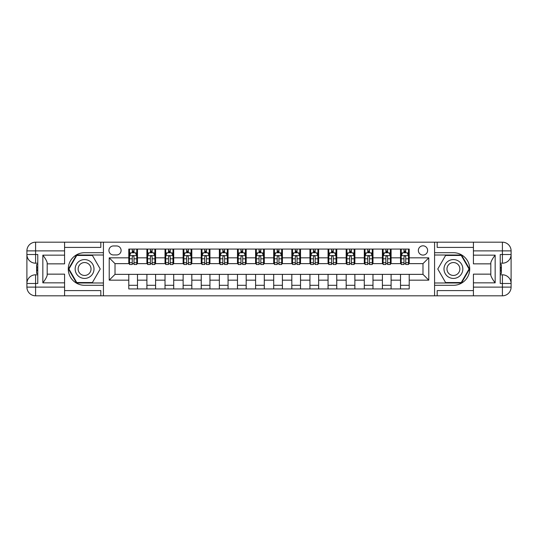 <?xml version="1.0" encoding="UTF-8"?>
<svg xmlns="http://www.w3.org/2000/svg" width="538" height="538" viewBox="0 0 538 538"><rect width="100%" height="100%" fill="white"/><g stroke="black" fill="none" stroke-linecap="round" stroke-linejoin="round"><path stroke-width="0.81" d="M422.982 245.812A4.64 4.64 0 0 0 418.349 250.452A4.64 4.64 0 0 0 422.982 255.086A4.64 4.64 0 0 0 427.623 250.452A4.64 4.64 0 0 0 422.982 245.812M64.58 290.594L100.814 290.594L100.814 295.813L473.42 295.813L473.42 287.117L502.405 287.117L502.405 283.492L500.232 283.492L500.232 254.508L502.405 254.508L502.405 250.883L473.42 250.883L473.42 255.16L495.155 255.16L495.155 282.84C492.842 279.861 491.389 277.352 490.811 275.308L490.811 262.692C491.389 260.648 492.842 258.139 495.155 255.16M113.424 254.945L116.612 254.945A4.492 4.492 0 0 0 121.104 250.452A4.492 4.492 0 0 0 116.612 245.953L113.424 245.953A4.492 4.492 0 0 0 108.932 250.452A4.492 4.492 0 0 0 113.424 254.945M434.576 252.699L434.576 285.301L453.42 285.301A16.301 16.301 0 0 0 469.721 269A16.301 16.301 0 0 0 453.42 252.699L434.576 252.699L434.576 242.187L64.58 242.187L64.58 250.883L35.595 250.883L35.595 254.508L37.768 254.508L37.768 283.492L35.595 283.492L35.595 287.117L64.58 287.117L64.58 282.84L42.845 282.84L42.845 255.16C45.158 258.139 46.611 260.648 47.189 262.692L47.189 275.308C46.611 277.352 45.158 279.861 42.845 282.84M103.424 285.301L103.424 252.699L84.58 252.699A16.301 16.301 0 0 0 68.279 269A16.301 16.301 0 0 0 84.58 285.301L103.424 285.301L103.424 295.813M128.784 280.157L109.221 280.157L109.221 257.843L128.784 257.843L128.784 263.64L115.018 263.64L115.018 274.36L128.784 274.36L128.784 288.926L409.216 288.926L409.216 274.36L422.982 274.36L422.982 263.64L409.216 263.64L409.216 257.843L428.779 257.843L428.779 280.157L409.216 280.157M409.216 257.843L409.216 249.074L128.784 249.074L128.784 257.843M400.521 249.074L400.521 263.64L401.247 263.64M403.998 263.64L405.739 263.64M408.49 263.64L409.216 263.64M400.521 263.64L390.373 263.64M382.404 249.074L382.404 263.64L383.13 263.64M385.88 263.64L387.622 263.64M382.404 263.64L372.262 263.64M364.287 249.074L364.287 263.64L365.013 263.64M367.77 263.64L369.505 263.64M364.287 263.64L354.145 263.64M346.176 249.074L346.176 263.64L346.896 263.64M349.653 263.64L351.388 263.64M346.176 263.64L336.028 263.64M328.059 249.074L328.059 263.64L328.785 263.64M331.536 263.64L333.278 263.64M328.059 263.64L317.911 263.64M309.942 249.074L309.942 263.64L310.668 263.64M313.419 263.64L315.16 263.64M309.942 263.64L299.794 263.64M291.825 249.074L291.825 263.64L292.551 263.64M295.301 263.64L297.043 263.64M291.825 263.64L281.683 263.64M273.707 249.074L273.707 263.64L274.434 263.64M277.191 263.64L278.926 263.64M273.707 263.64L263.566 263.64M255.597 249.074L255.597 263.64L256.317 263.64M259.074 263.64L260.809 263.64M255.597 263.64L245.449 263.64M237.48 249.074L237.48 263.64L238.206 263.64M240.957 263.64L242.699 263.64M237.48 263.64L227.332 263.64M219.363 249.074L219.363 263.64L220.089 263.64M222.84 263.64L224.581 263.64M219.363 263.64L209.215 263.64M201.246 249.074L201.246 263.64L201.972 263.64M204.722 263.64L206.464 263.64M201.246 263.64L191.104 263.64M183.128 249.074L183.128 263.64L183.855 263.64M186.612 263.64L188.347 263.64M183.128 263.64L172.987 263.64M165.018 249.074L165.018 263.64L165.738 263.64M168.495 263.64L170.23 263.64M165.018 263.64L154.87 263.64M146.901 249.074L146.901 263.64L147.627 263.64M150.378 263.64L152.119 263.64M146.901 263.64L136.753 263.64M128.784 263.64L129.51 263.64M132.261 263.64L134.002 263.64M128.784 274.36L137.479 274.36L137.479 288.926M409.216 274.36L137.479 274.36M137.479 249.074L137.479 263.64M128.784 252.699L129.51 252.699M132.261 252.699L134.002 252.699M136.753 252.699L137.479 252.699M128.784 285.301L137.479 285.301M146.901 274.36L146.901 288.926M155.596 249.074L155.596 263.64M146.901 252.699L147.627 252.699M150.378 252.699L152.119 252.699M154.87 252.699L155.596 252.699M155.596 274.36L155.596 288.926M146.901 285.301L155.596 285.301M165.018 274.36L165.018 288.926M173.713 274.36L173.713 288.926M165.018 285.301L173.713 285.301M173.713 249.074L173.713 263.64M165.018 252.699L165.738 252.699M168.495 252.699L170.23 252.699M172.987 252.699L173.713 252.699M183.128 274.36L183.128 288.926M191.824 274.36L191.824 288.926M183.128 285.301L191.824 285.301M191.824 249.074L191.824 263.64M183.128 252.699L183.855 252.699M186.612 252.699L188.347 252.699M191.104 252.699L191.824 252.699M201.246 274.36L201.246 288.926M209.941 274.36L209.941 288.926M201.246 285.301L209.941 285.301M209.941 249.074L209.941 263.64M201.246 252.699L201.972 252.699M204.722 252.699L206.464 252.699M209.215 252.699L209.941 252.699M219.363 274.36L219.363 288.926M228.058 274.36L228.058 288.926M219.363 285.301L228.058 285.301M228.058 249.074L228.058 263.64M219.363 252.699L220.089 252.699M222.84 252.699L224.581 252.699M227.332 252.699L228.058 252.699M237.48 274.36L237.48 288.926M246.175 274.36L246.175 288.926M237.48 285.301L246.175 285.301M246.175 249.074L246.175 263.64M237.48 252.699L238.206 252.699M240.957 252.699L242.699 252.699M245.449 252.699L246.175 252.699M255.597 274.36L255.597 288.926M264.293 274.36L264.293 288.926M255.597 285.301L264.293 285.301M264.293 249.074L264.293 263.64M255.597 252.699L256.317 252.699M259.074 252.699L260.809 252.699M263.566 252.699L264.293 252.699M273.707 274.36L273.707 288.926M282.403 274.36L282.403 288.926M273.707 285.301L282.403 285.301M282.403 249.074L282.403 263.64M273.707 252.699L274.434 252.699M277.191 252.699L278.926 252.699M281.683 252.699L282.403 252.699M291.825 274.36L291.825 288.926M300.52 274.36L300.52 288.926M291.825 285.301L300.52 285.301M300.52 249.074L300.52 263.64M291.825 252.699L292.551 252.699M295.301 252.699L297.043 252.699M299.794 252.699L300.52 252.699M309.942 274.36L309.942 288.926M318.637 274.36L318.637 288.926M309.942 285.301L318.637 285.301M318.637 249.074L318.637 263.64M309.942 252.699L310.668 252.699M313.419 252.699L315.16 252.699M317.911 252.699L318.637 252.699M328.059 274.36L328.059 288.926M336.754 274.36L336.754 288.926M328.059 285.301L336.754 285.301M336.754 249.074L336.754 263.64M328.059 252.699L328.785 252.699M331.536 252.699L333.278 252.699M336.028 252.699L336.754 252.699M346.176 274.36L346.176 288.926M354.872 274.36L354.872 288.926M346.176 285.301L354.872 285.301M354.872 249.074L354.872 263.64M346.176 252.699L346.896 252.699M349.653 252.699L351.388 252.699M354.145 252.699L354.872 252.699M364.287 274.36L364.287 288.926M372.982 274.36L372.982 288.926M364.287 285.301L372.982 285.301M372.982 249.074L372.982 263.64M364.287 252.699L365.013 252.699M367.77 252.699L369.505 252.699M372.262 252.699L372.982 252.699M382.404 274.36L382.404 288.926M391.099 274.36L391.099 288.926M382.404 285.301L391.099 285.301M391.099 249.074L391.099 263.64M382.404 252.699L383.13 252.699M385.88 252.699L387.622 252.699M390.373 252.699L391.099 252.699M400.521 274.36L400.521 288.926M400.521 285.301L409.216 285.301M400.521 252.699L401.247 252.699M403.998 252.699L405.739 252.699M408.49 252.699L409.216 252.699M115.018 263.64L109.221 257.843M115.018 274.36L109.221 280.157M428.779 257.843L422.982 263.64M428.779 280.157L422.982 274.36M134.002 250.957L132.261 250.957M136.753 262.692L134.002 262.692L134.002 264.508L136.753 264.508L136.753 255.664L135.307 252.766L130.956 252.766L129.51 255.664L129.51 264.508L132.261 264.508L132.261 262.692L129.51 262.692M129.51 255.664L129.51 249.074M136.753 255.664L136.753 249.074M132.261 252.766L132.261 249.074M134.002 249.074L134.002 252.766M134.002 262.692L134.002 256.754C133.424 255.637 132.839 255.637 132.261 256.754L132.261 262.692M152.119 250.957L150.378 250.957M154.87 262.692L152.119 262.692L152.119 264.508L154.87 264.508L154.87 255.664L153.424 252.766L149.073 252.766L147.627 255.664L147.627 264.508L150.378 264.508L150.378 262.692L147.627 262.692M147.627 255.664L147.627 249.074M154.87 255.664L154.87 249.074M150.378 252.766L150.378 249.074M152.119 249.074L152.119 252.766M152.119 262.692L152.119 256.754C151.534 255.637 150.956 255.637 150.378 256.754L150.378 262.692M170.23 250.957L168.495 250.957M172.987 262.692L170.23 262.692L170.23 264.508L172.987 264.508L172.987 255.664L171.535 252.766L167.19 252.766L165.738 255.664L165.738 264.508L168.495 264.508L168.495 262.692L165.738 262.692M165.738 255.664L165.738 249.074M172.987 255.664L172.987 249.074M168.495 252.766L168.495 249.074M170.23 249.074L170.23 252.766M170.23 262.692L170.23 256.754C169.652 255.637 169.073 255.637 168.495 256.754L168.495 262.692M188.347 250.957L186.612 250.957M191.104 262.692L188.347 262.692L188.347 264.508L191.104 264.508L191.104 255.664L189.652 252.766L185.307 252.766L183.855 255.664L183.855 264.508L186.612 264.508L186.612 262.692L183.855 262.692M183.855 255.664L183.855 249.074M191.104 255.664L191.104 249.074M186.612 252.766L186.612 249.074M188.347 249.074L188.347 252.766M188.347 262.692L188.347 256.754C187.769 255.637 187.19 255.637 186.612 256.754L186.612 262.692M206.464 250.957L204.722 250.957M209.215 262.692L206.464 262.692L206.464 264.508L209.215 264.508L209.215 255.664L207.769 252.766L203.418 252.766L201.972 255.664L201.972 264.508L204.722 264.508L204.722 262.692L201.972 262.692M201.972 255.664L201.972 249.074M209.215 255.664L209.215 249.074M204.722 252.766L204.722 249.074M206.464 249.074L206.464 252.766M206.464 262.692L206.464 256.754C205.886 255.637 205.308 255.637 204.722 256.754L204.722 262.692M79.873 260.843A9.422 9.422 0 0 0 76.423 273.707A9.422 9.422 0 0 0 89.288 277.157A9.422 9.422 0 0 0 92.738 264.293A9.422 9.422 0 0 0 79.873 260.843M81.359 263.412A6.449 6.449 0 0 0 78.999 272.221A6.449 6.449 0 0 0 87.808 274.588A6.449 6.449 0 0 0 90.169 265.779A6.449 6.449 0 0 0 81.359 263.412M100.229 269L92.401 282.551L76.759 282.551L68.931 269L76.759 255.449L92.401 255.449L100.229 269M448.712 277.157A9.422 9.422 0 0 0 461.577 273.707A9.422 9.422 0 0 0 458.127 260.843A9.422 9.422 0 0 0 445.262 264.293A9.422 9.422 0 0 0 448.712 277.157M450.192 274.588A6.449 6.449 0 0 0 459.001 272.221A6.449 6.449 0 0 0 456.641 263.412A6.449 6.449 0 0 0 447.831 265.779A6.449 6.449 0 0 0 450.192 274.588M445.599 255.449L461.241 255.449L469.069 269L461.241 282.551L445.599 282.551L437.771 269L445.599 255.449M103.424 252.699L103.424 242.187M42.845 255.16L64.58 255.16L64.58 250.883M64.58 255.16L64.58 263.855L47.189 263.855M64.58 287.117L64.58 295.813L35.595 295.813A8.695 8.695 0 0 1 26.9 287.117L26.9 250.883A8.695 8.695 0 0 1 35.595 242.187L64.58 242.187M47.189 274.145L64.58 274.145L64.58 282.84M100.814 295.813L64.58 295.813M26.9 283.492A8.695 8.695 0 0 1 35.595 274.797A8.695 8.695 0 0 0 26.9 283.492L35.595 283.492L35.595 274.797L37.768 274.797M37.768 263.203L35.595 263.203L35.595 254.508L26.9 254.508A8.695 8.695 0 0 0 35.595 263.203A8.695 8.695 0 0 1 26.9 254.508M100.814 242.187L100.814 247.406L64.58 247.406M103.424 255.012L76.504 255.012L68.434 269L76.504 282.988L103.424 282.988M37.768 264.541L36.611 264.541L36.611 270.278L37.768 270.278M36.611 268.933L37.768 268.933M36.611 267.332L37.768 267.332M36.611 267.07L37.768 267.07M36.611 270.278L36.611 273.459L37.768 273.459M36.611 270.567L37.768 270.567M434.576 285.301L434.576 295.813M434.576 242.187L502.405 242.187L502.405 250.883L511.1 250.883L511.1 287.117A8.695 8.695 0 0 1 502.405 295.813L473.42 295.813M495.155 282.84L473.42 282.84L473.42 287.117M473.42 282.84L473.42 274.145L490.811 274.145M490.811 263.855L473.42 263.855L473.42 255.16M473.42 250.883L473.42 242.187M511.1 254.508A8.695 8.695 0 0 1 502.405 263.203A8.695 8.695 0 0 0 511.1 254.508L502.405 254.508L502.405 263.203L500.232 263.203M500.232 274.797L502.405 274.797L502.405 283.492L511.1 283.492A8.695 8.695 0 0 0 502.405 274.797A8.695 8.695 0 0 1 511.1 283.492M437.186 242.187L437.186 247.406L473.42 247.406M437.186 295.813L437.186 290.594L473.42 290.594M511.1 250.883A8.695 8.695 0 0 0 502.405 242.187A8.695 8.695 0 0 1 511.1 250.883M434.576 282.988L461.496 282.988L469.566 269L461.496 255.012L434.576 255.012M500.232 273.459L501.389 273.459L501.389 267.722L500.232 267.722M501.389 269.067L500.232 269.067M501.389 270.668L500.232 270.668M501.389 270.93L500.232 270.93M501.389 267.722L501.389 264.541L500.232 264.541M501.389 267.433L500.232 267.433M224.581 250.957L222.84 250.957M227.332 262.692L224.581 262.692L224.581 264.508L227.332 264.508L227.332 255.664L225.886 252.766L221.535 252.766L220.089 255.664L220.089 264.508L222.84 264.508L222.84 262.692L220.089 262.692M220.089 255.664L220.089 249.074M227.332 255.664L227.332 249.074M222.84 252.766L222.84 249.074M224.581 249.074L224.581 252.766M224.581 262.692L224.581 256.754C224.003 255.637 223.425 255.637 222.84 256.754L222.84 262.692M242.699 250.957L240.957 250.957M245.449 262.692L242.699 262.692L242.699 264.508L245.449 264.508L245.449 255.664L244.003 252.766L239.652 252.766L238.206 255.664L238.206 264.508L240.957 264.508L240.957 262.692L238.206 262.692M238.206 255.664L238.206 249.074M245.449 255.664L245.449 249.074M240.957 252.766L240.957 249.074M242.699 249.074L242.699 252.766M242.699 262.692L242.699 256.754C242.12 255.637 241.535 255.637 240.957 256.754L240.957 262.692M260.809 250.957L259.074 250.957M263.566 262.692L260.809 262.692L260.809 264.508L263.566 264.508L263.566 255.664L262.114 252.766L257.769 252.766L256.317 255.664L256.317 264.508L259.074 264.508L259.074 262.692L256.317 262.692M256.317 255.664L256.317 249.074M263.566 255.664L263.566 249.074M259.074 252.766L259.074 249.074M260.809 249.074L260.809 252.766M260.809 262.692L260.809 256.754C260.231 255.637 259.652 255.637 259.074 256.754L259.074 262.692M278.926 250.957L277.191 250.957M281.683 262.692L278.926 262.692L278.926 264.508L281.683 264.508L281.683 255.664L280.231 252.766L275.886 252.766L274.434 255.664L274.434 264.508L277.191 264.508L277.191 262.692L274.434 262.692M274.434 255.664L274.434 249.074M281.683 255.664L281.683 249.074M277.191 252.766L277.191 249.074M278.926 249.074L278.926 252.766M278.926 262.692L278.926 256.754C278.348 255.637 277.769 255.637 277.191 256.754L277.191 262.692M297.043 250.957L295.301 250.957M299.794 262.692L297.043 262.692L297.043 264.508L299.794 264.508L299.794 255.664L298.348 252.766L293.997 252.766L292.551 255.664L292.551 264.508L295.301 264.508L295.301 262.692L292.551 262.692M292.551 255.664L292.551 249.074M299.794 255.664L299.794 249.074M295.301 252.766L295.301 249.074M297.043 249.074L297.043 252.766M297.043 262.692L297.043 256.754C296.465 255.637 295.887 255.637 295.301 256.754L295.301 262.692M315.16 250.957L313.419 250.957M317.911 262.692L315.16 262.692L315.16 264.508L317.911 264.508L317.911 255.664L316.465 252.766L312.114 252.766L310.668 255.664L310.668 264.508L313.419 264.508L313.419 262.692L310.668 262.692M310.668 255.664L310.668 249.074M317.911 255.664L317.911 249.074M313.419 252.766L313.419 249.074M315.16 249.074L315.16 252.766M315.16 262.692L315.16 256.754C314.582 255.637 314.004 255.637 313.419 256.754L313.419 262.692M333.278 250.957L331.536 250.957M336.028 262.692L333.278 262.692L333.278 264.508L336.028 264.508L336.028 255.664L334.582 252.766L330.231 252.766L328.785 255.664L328.785 264.508L331.536 264.508L331.536 262.692L328.785 262.692M328.785 255.664L328.785 249.074M336.028 255.664L336.028 249.074M331.536 252.766L331.536 249.074M333.278 249.074L333.278 252.766M333.278 262.692L333.278 256.754C332.699 255.637 332.114 255.637 331.536 256.754L331.536 262.692M351.388 250.957L349.653 250.957M354.145 262.692L351.388 262.692L351.388 264.508L354.145 264.508L354.145 255.664L352.693 252.766L348.348 252.766L346.896 255.664L346.896 264.508L349.653 264.508L349.653 262.692L346.896 262.692M346.896 255.664L346.896 249.074M354.145 255.664L354.145 249.074M349.653 252.766L349.653 249.074M351.388 249.074L351.388 252.766M351.388 262.692L351.388 256.754C350.81 255.637 350.231 255.637 349.653 256.754L349.653 262.692M369.505 250.957L367.77 250.957M372.262 262.692L369.505 262.692L369.505 264.508L372.262 264.508L372.262 255.664L370.81 252.766L366.465 252.766L365.013 255.664L365.013 264.508L367.77 264.508L367.77 262.692L365.013 262.692M365.013 255.664L365.013 249.074M372.262 255.664L372.262 249.074M367.77 252.766L367.77 249.074M369.505 249.074L369.505 252.766M369.505 262.692L369.505 256.754C368.927 255.637 368.348 255.637 367.77 256.754L367.77 262.692M387.622 250.957L385.88 250.957M390.373 262.692L387.622 262.692L387.622 264.508L390.373 264.508L390.373 255.664L388.927 252.766L384.576 252.766L383.13 255.664L383.13 264.508L385.88 264.508L385.88 262.692L383.13 262.692M383.13 255.664L383.13 249.074M390.373 255.664L390.373 249.074M385.88 252.766L385.88 249.074M387.622 249.074L387.622 252.766M387.622 262.692L387.622 256.754C387.044 255.637 386.466 255.637 385.88 256.754L385.88 262.692M405.739 250.957L403.998 250.957M408.49 262.692L405.739 262.692L405.739 264.508L408.49 264.508L408.49 255.664L407.044 252.766L402.693 252.766L401.247 255.664L401.247 264.508L403.998 264.508L403.998 262.692L401.247 262.692M401.247 255.664L401.247 249.074M408.49 255.664L408.49 249.074M403.998 252.766L403.998 249.074M405.739 249.074L405.739 252.766M405.739 262.692L405.739 256.754C405.161 255.637 404.583 255.637 403.998 256.754L403.998 262.692M146.901 280.157L137.479 280.157M146.901 257.843L137.479 257.843M165.018 257.843L155.596 257.843M165.018 280.157L155.596 280.157M183.128 257.843L173.713 257.843M183.128 280.157L173.713 280.157M201.246 257.843L191.824 257.843M201.246 280.157L191.824 280.157M219.363 257.843L209.941 257.843M219.363 280.157L209.941 280.157M237.48 257.843L228.058 257.843M237.48 280.157L228.058 280.157M255.597 257.843L246.175 257.843M255.597 280.157L246.175 280.157M273.707 257.843L264.293 257.843M273.707 280.157L264.293 280.157M291.825 257.843L282.403 257.843M291.825 280.157L282.403 280.157M309.942 257.843L300.52 257.843M309.942 280.157L300.52 280.157M328.059 257.843L318.637 257.843M328.059 280.157L318.637 280.157M346.176 257.843L336.754 257.843M346.176 280.157L336.754 280.157M364.287 257.843L354.872 257.843M364.287 280.157L354.872 280.157M382.404 257.843L372.982 257.843M382.404 280.157L372.982 280.157M400.521 257.843L391.099 257.843M400.521 280.157L391.099 280.157M136.719 255.597L129.544 255.597M129.51 252.941L130.868 252.941M135.394 252.941L136.753 252.941M132.261 258.805L129.51 258.805M136.753 258.805L134.002 258.805M134.002 251.878L132.261 251.878M154.836 255.597L147.661 255.597M147.627 252.941L148.986 252.941M153.505 252.941L154.87 252.941M150.378 258.805L147.627 258.805M154.87 258.805L152.119 258.805M152.119 251.878L150.378 251.878M172.947 255.597L165.778 255.597M165.738 252.941L167.103 252.941M171.622 252.941L172.987 252.941M168.495 258.805L165.738 258.805M172.987 258.805L170.23 258.805M170.23 251.878L168.495 251.878M191.064 255.597L183.895 255.597M183.855 252.941L185.22 252.941M189.739 252.941L191.104 252.941M186.612 258.805L183.855 258.805M191.104 258.805L188.347 258.805M188.347 251.878L186.612 251.878M209.181 255.597L202.006 255.597M201.972 252.941L203.33 252.941M207.856 252.941L209.215 252.941M204.722 258.805L201.972 258.805M209.215 258.805L206.464 258.805M206.464 251.878L204.722 251.878M35.595 242.187A8.695 8.695 0 0 0 26.9 250.883L35.595 250.883L35.595 242.187M35.595 295.813L35.595 287.117L26.9 287.117A8.695 8.695 0 0 0 35.595 295.813M502.405 295.813A8.695 8.695 0 0 0 511.1 287.117L502.405 287.117L502.405 295.813M227.298 255.597L220.123 255.597M220.089 252.941L221.448 252.941M225.973 252.941L227.332 252.941M222.84 258.805L220.089 258.805M227.332 258.805L224.581 258.805M224.581 251.878L222.84 251.878M245.415 255.597L238.24 255.597M238.206 252.941L239.565 252.941M244.084 252.941L245.449 252.941M240.957 258.805L238.206 258.805M245.449 258.805L242.699 258.805M242.699 251.878L240.957 251.878M263.526 255.597L256.357 255.597M256.317 252.941L257.682 252.941M262.201 252.941L263.566 252.941M259.074 258.805L256.317 258.805M263.566 258.805L260.809 258.805M260.809 251.878L259.074 251.878M281.643 255.597L274.474 255.597M274.434 252.941L275.799 252.941M280.318 252.941L281.683 252.941M277.191 258.805L274.434 258.805M281.683 258.805L278.926 258.805M278.926 251.878L277.191 251.878M299.76 255.597L292.585 255.597M292.551 252.941L293.916 252.941M298.435 252.941L299.794 252.941M295.301 258.805L292.551 258.805M299.794 258.805L297.043 258.805M297.043 251.878L295.301 251.878M317.877 255.597L310.702 255.597M310.668 252.941L312.027 252.941M316.552 252.941L317.911 252.941M313.419 258.805L310.668 258.805M317.911 258.805L315.16 258.805M315.16 251.878L313.419 251.878M335.994 255.597L328.819 255.597M328.785 252.941L330.144 252.941M334.67 252.941L336.028 252.941M331.536 258.805L328.785 258.805M336.028 258.805L333.278 258.805M333.278 251.878L331.536 251.878M354.105 255.597L346.936 255.597M346.896 252.941L348.261 252.941M352.78 252.941L354.145 252.941M349.653 258.805L346.896 258.805M354.145 258.805L351.388 258.805M351.388 251.878L349.653 251.878M372.222 255.597L365.053 255.597M365.013 252.941L366.378 252.941M370.897 252.941L372.262 252.941M367.77 258.805L365.013 258.805M372.262 258.805L369.505 258.805M369.505 251.878L367.77 251.878M390.339 255.597L383.164 255.597M383.13 252.941L384.495 252.941M389.014 252.941L390.373 252.941M385.88 258.805L383.13 258.805M390.373 258.805L387.622 258.805M387.622 251.878L385.88 251.878M408.456 255.597L401.281 255.597M401.247 252.941L402.606 252.941M407.131 252.941L408.49 252.941M403.998 258.805L401.247 258.805M408.49 258.805L405.739 258.805M405.739 251.878L403.998 251.878"/></g></svg>
